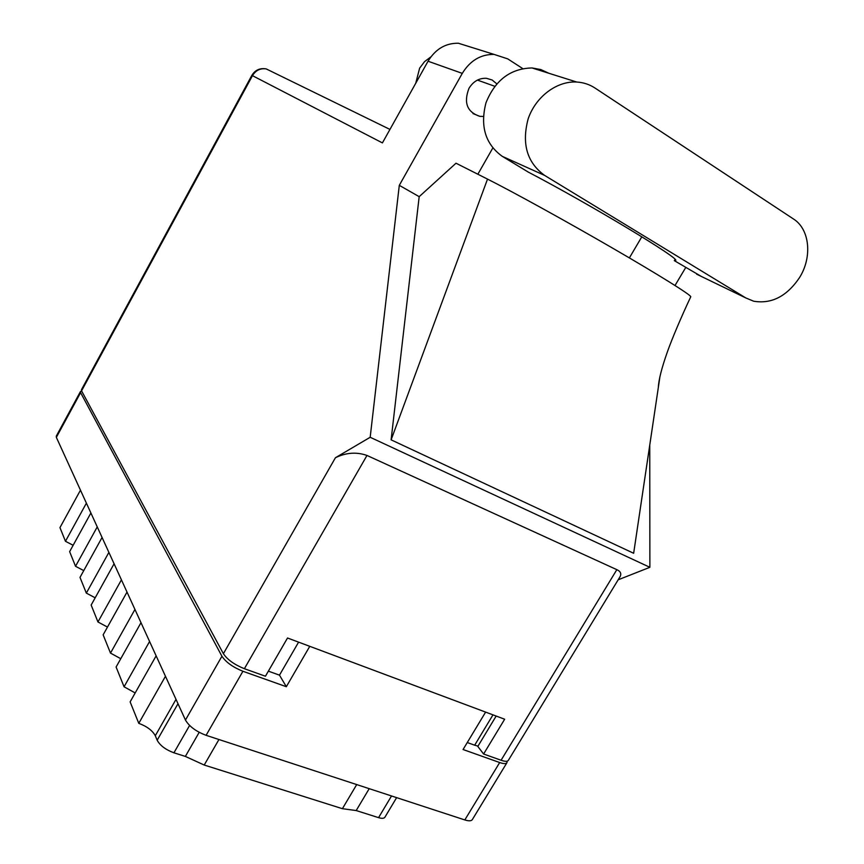 <?xml version="1.0" encoding="UTF-8"?>
<svg xmlns="http://www.w3.org/2000/svg" width="864" height="864" viewBox="0 0 864 864"><rect width="100%" height="100%" fill="white"/><g stroke="black" fill="none" stroke-linecap="round" stroke-linejoin="round"><path stroke-width="1.3" d="M81.67 391.057L80.449 391.554L80.6 392.645L221.929 656.24C225.936 662.234 232.934 667.246 242.914 671.274L286.33 686.707L309.766 646.326L485.611 712.109L463.061 749.52L499.684 762.545C503.604 763.884 506.023 763.938 506.93 762.696L507.114 761.195M506.93 762.696L472.295 819.655C471.269 821.081 468.785 821.167 464.821 819.936L206.096 735.318C196.074 731.506 189.194 726.408 185.458 720.047L56.354 437.357L56.268 436.158L80.449 391.554M467.262 742.543L474.671 745.2L492.977 714.863M477.997 746.129L474.671 745.2M268.369 671.155L279.482 675.151L298.588 642.146M279.482 675.151L286.33 686.707M369.22 788.659L356.184 810.551L378.562 817.646L391.532 795.96M218.938 739.519L204.217 765.04L342.403 808.693L356.713 784.577M189.594 725.458L173.934 752.803L185.36 756.421L199.195 732.316M173.934 752.803C165.672 749.736 160.078 745.546 157.172 740.232L155.304 735.728C152.453 730.523 146.945 726.397 138.78 723.341L130.129 701.881L156.136 655.852M165.467 676.274L138.78 723.341M149.58 641.488L124.06 686.783L116.1 667.019L140.994 622.685M135.184 692.95L124.06 686.783M134.946 609.444L110.495 653.098L103.14 634.846L127.019 592.078M120.766 658.703L110.495 653.098M121.424 579.83L97.956 621.972L91.152 605.059L114.08 563.76M107.482 627.08L97.956 621.972M108.886 552.398L86.335 593.114L95.18 597.802M86.335 593.114L80.006 577.4L102.071 537.462M97.243 526.9L75.535 566.287L83.765 570.607M75.535 566.287L69.638 551.653L90.893 512.989M86.4 503.14L65.459 541.285L73.138 545.281M65.459 541.285L59.962 527.612L80.471 490.158M396.63 797.634L384.89 817.247C383.994 818.51 381.877 818.64 378.562 817.646M356.184 810.551L342.403 808.693M204.217 765.04L185.36 756.421M548.813 73.235L540.778 69.552L532.008 67.954C510.516 68.494 495.169 80.104 485.978 102.784C479.941 126.284 485.395 144.148 502.308 156.362L528.152 172.022C590.76 204.757 681.793 259.697 675.551 260.507L674.32 260.647L701.374 276.458M745.783 297.929L753.667 301.212C771.584 304.204 786.866 296.33 799.513 277.614C812.441 257.126 809.849 229.252 793.454 218.97L595.004 88.042C589.507 84.445 583.416 82.436 576.731 82.037C556.708 80.827 535.507 96.887 528.12 118.994C521.543 143.834 527.051 162.637 544.633 175.414L745.783 297.929L696.632 274.169M415.735 83.268L419.634 68.159L424.537 61.646L430.877 56.884M496.789 83.84L492.134 79.996L486.389 78.289C479.099 78.008 473.299 81.356 468.979 88.333C463.471 102.74 467.078 112.082 479.822 116.348L483.332 116.435M674.32 260.647L675.032 259.448M428.047 61.225L382.417 142.906L252.461 75.665L81.562 390.863L223.387 653.692L335.426 457.736L370.181 437.281L399.298 185.339L462.283 73.375L428.047 61.225C435.488 49.054 445.597 43.06 458.384 43.243L470.923 47.164M675.011 285.498L685.714 267.548M641.833 236.779L629.37 257.915M391.111 439.841L487.523 179.107L456.008 163.21L419.18 196.668L391.111 439.841L633.658 553.273L659.977 376.402M419.18 196.668L399.298 185.339M618.16 579.809L649.879 567.302L370.181 437.281M649.879 567.302L649.76 445.014M522.688 68.558L507.74 58.871L494.089 54.41C480.751 54.259 470.146 60.577 462.283 73.375M477.857 174.226L492.793 148.025M81.562 390.863L81.421 389.772L251.845 75.373L252.461 75.665C255.755 70.319 260.345 68.062 266.22 68.915L268.812 70.178M501.077 760.244L616.842 569.668C620.471 571.298 621.572 573.577 620.158 576.515L508.313 760.417C507.406 761.659 504.997 761.594 501.077 760.244L483.602 754.013L504.652 719.226L287.518 637.999L265.442 676.22L244.382 668.714C234.403 664.675 227.405 659.675 223.387 653.692M483.602 754.013L477.814 746.431L496.163 716.051M616.842 569.668L366.984 455.447L244.382 668.714M335.426 457.736C346.021 452.563 356.53 451.796 366.984 455.447M487.523 179.107C512.87 191.862 566.309 221.303 613.008 248.368C659.794 275.476 691.146 295.11 690.768 296.752C681.415 316.57 671.814 339.25 667.289 352.145C661.662 368.14 658.681 379.868 658.346 387.31M242.914 671.274L206.096 735.318M464.821 819.936L499.684 762.545M80.6 392.645L56.354 437.357M185.458 720.047L221.929 656.24M157.172 740.232L177.995 703.706M176.008 699.365L155.304 735.728M502.308 156.362L544.633 175.414M479.822 116.348L472.964 113.562M494.77 86.281L477.446 80.093M251.845 75.373C255.193 69.995 259.988 67.846 266.22 68.915L389.956 129.416M458.384 43.243L494.089 54.41M532.008 67.954L576.731 82.037"/></g></svg>
